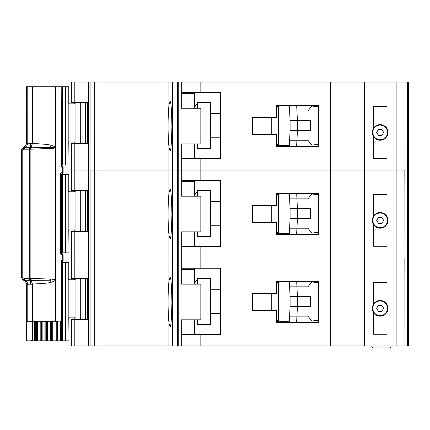 <?xml version="1.0" encoding="UTF-8"?>
<svg xmlns="http://www.w3.org/2000/svg" width="430" height="430" viewBox="0 0 430 430"><rect width="100%" height="100%" fill="white"/><g stroke="black" fill="none" stroke-linecap="round" stroke-linejoin="round"><path stroke-width="0.64" d="M61.657 86.731L67.096 86.731L67.096 164.916L61.909 164.916L61.92 165.496M75.943 103.834L75.943 141.948L68.198 141.948L68.198 103.834L75.943 103.834M68.784 103.834L68.784 86.731L69.02 103.834M69.02 141.948L69.02 164.916L68.784 141.948M67.096 164.916L68.784 164.916M68.784 86.731L67.096 86.731M380.158 139.75A7.332 7.332 0 0 1 372.832 132.418A7.332 7.332 0 0 1 380.158 125.092A7.332 7.332 0 0 1 387.489 132.418A7.332 7.332 0 0 1 380.158 139.75M378.411 135.45L376.659 132.418L378.411 129.392L381.91 129.392L383.657 132.418L381.91 135.45L378.411 135.45M264.434 117.519L252.625 117.519L271.76 117.519L271.76 134.617L252.625 134.617L264.434 134.617M276.571 106.522L278.602 106.522L278.602 144.636L276.571 144.636M276.571 145.367L289.352 145.367L289.605 140.239L307.918 140.239L311.831 145.125L318.592 144.303L318.592 146.592L318.592 105.544L276.571 105.544L276.571 117.519L252.625 117.519L252.625 134.617L252.625 117.519L252.625 134.617L276.571 134.617L276.571 146.592L317.614 146.592M290.089 130.467L290.089 120.696L297.426 120.696L297.651 125.216A7.332 7.332 0 0 1 297.651 125.942L297.426 130.467L290.089 130.467L289.605 140.239L296.942 140.239L296.582 146.592M290.089 120.696L289.352 105.791L282.999 105.791M289.487 108.478L289.352 105.791L276.571 105.791M282.999 145.367L289.352 145.367L289.487 142.679M296.824 142.679L296.673 145.732M296.824 108.478L296.678 105.544L296.942 110.919L289.605 110.919L307.918 110.919L311.831 106.033L318.592 106.855M296.942 140.239L297.426 130.467L310.363 130.467L310.363 120.696L297.426 120.696L296.942 110.919M210.684 137.793L220.375 137.793M210.684 113.364L220.375 113.364M196.999 103.345L197.488 102.614L197.488 108.231M197.488 143.905L197.488 148.543L210.684 148.543L210.684 102.614L197.488 102.614M196.999 147.812L197.488 148.543M196.999 103.576L193.935 108.231L196.999 103.576M373.321 136.208L373.321 158.321L387 158.321L387 136.208A7.821 7.821 0 0 1 373.321 136.208A7.821 7.821 0 0 1 380.158 124.603A7.821 7.821 0 0 1 387 128.635L387 106.522L373.321 106.522L373.321 128.635M74.223 143.658L74.223 190.571L71.342 190.571L71.342 170.043L74.223 170.043L71.342 170.043L71.342 143.658L76.045 143.658L76.045 170.043L74.223 170.043L76.045 170.043L76.045 190.571L88.467 190.571L88.467 170.043L76.045 170.043L88.467 170.043L88.467 143.658L76.045 143.658M168.092 129.516C168.323 142.416 168.958 149.409 169.99 150.5C170.898 151.887 171.538 143.744 171.909 126.071C171.538 108.392 170.898 100.249 169.99 101.636C168.958 102.727 168.323 109.72 168.092 122.62L168.092 170.043L95.976 170.043L95.976 345.957L168.092 345.957L168.092 305.424C168.323 318.324 168.958 325.322 169.99 326.408C170.898 327.8 171.538 319.651 171.909 301.978C171.538 284.3 170.898 276.157 169.99 277.543C168.958 278.635 168.323 285.627 168.092 298.533L168.092 345.957L172.838 345.957L172.838 82.092L95.976 82.092L95.976 170.043L90.096 170.043L168.092 170.043L168.092 129.516M88.467 82.092L71.342 82.092L71.342 102.614L88.467 102.614L88.467 82.092L95.976 82.092M407.344 345.957L405.006 345.957L405.006 258L407.344 258L405.006 258L405.006 170.043L407.344 170.043L407.344 345.957L408.5 345.957L408.5 258L407.344 258L408.5 258L408.5 170.043L407.753 170.043L408.5 170.043L408.5 82.092L407.344 82.092L407.344 170.043L404.99 170.043L405.006 82.092L172.838 82.092M407.344 82.092L405.006 82.092L405.006 170.043M88.451 102.614L88.451 143.658M200.831 82.092L200.831 92.353L220.375 92.353L220.375 158.562L200.831 158.562L200.831 170.043L181.283 170.043L181.283 143.905L200.831 143.905L200.831 108.231L181.283 108.231L181.283 82.092M181.283 158.562L200.831 158.562M405.006 258L404.834 170.043M396.885 82.092L396.885 170.043L404.99 170.043L395.923 170.043L396.885 170.043L396.885 258L395.923 258L396.885 258L396.885 345.957L404.99 345.957L404.834 258M396.885 345.957L395.923 345.957L395.923 170.043L200.831 170.043L200.831 180.304L181.283 180.304M200.831 180.304L220.375 180.304L220.375 246.519L200.831 246.519L200.831 258L177.45 258L178.746 258L178.746 170.043L181.283 170.043L177.45 170.043L178.746 170.043L178.746 82.092M177.45 82.092L177.45 170.043L172.838 170.043L177.45 170.043L177.45 258L172.838 258L177.45 258L177.45 345.957L181.283 345.957L181.283 319.812L200.831 319.812L200.831 284.144L181.283 284.144L181.283 231.856L200.831 231.856L200.831 196.188L181.283 196.188L181.283 170.043L330.321 170.043L330.321 82.092M172.672 82.092L172.672 170.043L168.092 170.043L168.092 217.467C168.323 230.373 168.958 237.365 169.99 238.456C170.898 239.843 171.538 231.7 171.909 214.022C171.538 196.349 170.898 188.2 169.99 189.592C168.958 190.678 168.323 197.676 168.092 210.576L168.092 170.043L172.672 170.043L172.672 258L90.096 258L168.092 258L168.092 217.467L168.092 298.533L168.092 258L172.672 258L172.672 345.957M94.686 82.092L94.686 345.957L89.918 345.957L90.096 82.092M89.918 82.092L89.918 170.043L88.467 170.043L90.096 170.043L90.096 258L74.223 258L76.045 258L76.045 278.522L88.467 278.522L88.467 231.614L76.045 231.614L76.045 258L90.096 258L90.096 345.957M395.923 82.092L395.923 170.043L364.522 170.043L364.522 82.092M387 136.208A7.821 7.821 0 0 0 387 128.635M168.092 122.62L168.092 82.092L168.092 122.62M194.478 158.562L194.478 143.905M194.478 107.403L194.478 93.573L181.283 93.573M200.831 92.353L181.283 92.353M194.478 92.353L194.478 93.573M383.942 139.261L382.791 139.261M377.529 139.261L376.374 139.261M60.732 174.688L67.096 174.688L67.096 252.867L60.732 252.867M75.943 191.791L75.943 229.905L68.198 229.905L68.198 191.791L75.943 191.791M68.784 191.791L68.784 174.688L69.02 191.791M69.02 229.905L69.02 252.867L68.784 229.905M67.096 252.867L68.784 252.867M68.784 174.688L67.096 174.688M380.158 227.706A7.332 7.332 0 0 1 372.832 220.375A7.332 7.332 0 0 1 380.158 213.043A7.332 7.332 0 0 1 387.489 220.375A7.332 7.332 0 0 1 380.158 227.706M378.411 223.406L376.659 220.375L378.411 217.344L381.91 217.344L383.657 220.375L381.91 223.406L378.411 223.406M264.434 205.47L252.625 205.47L271.76 205.47L271.76 222.573L252.625 222.573L264.434 222.573M276.571 194.478L278.602 194.478L278.602 232.592L276.571 232.592M276.571 233.323L289.352 233.323L289.605 228.196L307.918 228.196L311.831 233.081L318.592 232.259L318.592 234.543L318.592 193.5L276.571 193.5L276.571 205.47L252.625 205.47L252.625 222.573L252.625 205.47L252.625 222.573L276.571 222.573L276.571 234.543L317.614 234.543M290.089 218.418L290.089 208.647L297.426 208.647L297.651 213.173A7.332 7.332 0 0 1 297.651 213.898L297.426 218.418L290.089 218.418L289.605 228.196L296.942 228.196L296.582 234.543M290.089 208.647L289.352 193.742L282.999 193.742M289.487 196.429L289.352 193.742L276.571 193.742M282.999 233.323L289.352 233.323L289.487 230.636M296.824 230.636L296.673 233.683M296.824 196.429L296.678 193.5L296.942 198.875L289.605 198.875L307.918 198.875L311.831 193.989L318.592 194.811M296.942 228.196L297.426 218.418L310.363 218.418L310.363 208.647L297.426 208.647L296.942 198.875M210.684 225.75L220.375 225.75M210.684 201.321L220.375 201.321M196.999 191.302L197.488 190.571L197.488 196.188M197.488 231.856L197.488 236.5L210.684 236.5L210.684 190.571L197.488 190.571M196.999 235.769L197.488 236.5M196.999 191.527L193.935 196.188L196.999 191.527M373.321 224.159L373.321 246.272L387 246.272L387 224.159A7.821 7.821 0 0 1 373.321 224.159A7.821 7.821 0 0 1 380.158 212.554A7.821 7.821 0 0 1 387 216.591L387 194.478L373.321 194.478L373.321 216.591M74.223 231.614L74.223 278.522L71.342 278.522L71.342 258L74.223 258L71.342 258L71.342 231.614L76.045 231.614M395.923 345.957L364.522 345.957L364.522 258L395.923 258L364.522 258L364.522 170.043L330.321 170.043L330.321 258L200.831 258L200.831 268.261L181.283 268.261M88.451 190.571L88.451 231.614M181.283 246.519L200.831 246.519M404.99 258L396.885 258L404.99 258M364.522 345.957L330.321 345.957L330.321 258L178.746 258L178.746 345.957M387 224.159A7.821 7.821 0 0 0 387 216.591M194.478 246.519L194.478 231.856M194.478 195.36L194.478 181.53L181.283 181.53M74.223 190.571L76.045 190.571M194.478 180.304L194.478 181.53M383.942 227.217L382.791 227.217M377.529 227.217L376.374 227.217M61.941 262.01L61.92 262.644L67.096 262.644L67.096 340.823L55.954 340.823L55.954 321.28M75.943 279.742L75.943 317.856L68.198 317.856L68.198 279.742L75.943 279.742M68.784 279.742L68.784 262.644L69.02 279.742M69.02 317.856L69.02 340.823L68.784 317.856M67.096 340.823L68.784 340.823M68.784 262.644L67.096 262.644M51.53 321.28L51.53 340.823L55.954 340.823M51.53 340.823L45.833 340.823L45.833 321.28M41.409 321.28L41.409 340.823L45.833 340.823M41.409 340.823L35.711 340.823L35.711 321.28M30.944 340.823L35.711 340.823M380.158 315.658A7.332 7.332 0 0 1 372.832 308.332A7.332 7.332 0 0 1 380.158 301A7.332 7.332 0 0 1 387.489 308.332A7.332 7.332 0 0 1 380.158 315.658M378.411 311.358L376.659 308.332L378.411 305.3L381.91 305.3L383.657 308.332L381.91 311.358L378.411 311.358M264.434 293.427L252.625 293.427L271.76 293.427L271.76 310.53L252.625 310.53L264.434 310.53M276.571 282.429L278.602 282.429L278.602 320.543L276.571 320.543M276.571 321.28L289.352 321.28L289.605 316.147L307.918 316.147L311.831 321.033L318.592 320.21L318.592 322.5L318.592 281.457L276.571 281.457L276.571 293.427L252.625 293.427L252.625 310.53L252.625 293.427L252.625 310.53L276.571 310.53L276.571 322.5L317.614 322.5M290.089 306.375L290.089 296.603L297.426 296.603L297.651 301.129A7.332 7.332 0 0 1 297.651 301.849L297.426 306.375L290.089 306.375L289.605 316.147L296.942 316.147L296.582 322.5M290.089 296.603L289.352 281.698L282.999 281.698M289.487 284.386L289.352 281.698L276.571 281.698M282.999 321.28L289.352 321.28L289.487 318.592M296.824 318.592L296.673 321.64M296.824 284.386L296.678 281.457L296.942 286.832L289.605 286.832L307.918 286.832L311.831 281.946L318.592 282.768M296.942 316.147L297.426 306.375L310.363 306.375L310.363 296.603L297.426 296.603L296.942 286.832M210.684 313.707L220.375 313.707M210.684 289.272L220.375 289.272M196.999 279.258L197.488 278.522L197.488 284.144M197.488 319.812L197.488 324.457L210.684 324.457L210.684 278.522L197.488 278.522M196.999 323.72L197.488 324.457M196.999 279.484L193.935 284.144L196.999 279.484M373.321 312.115L373.321 334.228L387 334.228L387 312.115A7.821 7.821 0 0 1 373.321 312.115A7.821 7.821 0 0 1 380.158 300.511A7.821 7.821 0 0 1 387 304.542L387 282.429L373.321 282.429L373.321 304.542M76.045 345.957L71.342 345.957L71.342 319.571L76.045 319.571L76.045 345.957L88.467 345.957L88.467 319.571L76.045 319.571M88.451 278.522L88.451 319.571M200.831 268.261L220.375 268.261L220.375 334.47L200.831 334.47L200.831 345.957L181.283 345.957M181.283 334.47L200.831 334.47M330.321 345.957L200.831 345.957M177.45 345.957L172.838 345.957M94.686 345.957L95.976 345.957M89.918 345.957L88.467 345.957M390.908 345.957L390.908 346.929L389.929 347.908L372.832 347.908L389.929 347.908M371.853 345.957L371.853 346.929L372.832 347.908M387 312.115A7.821 7.821 0 0 0 387 304.542M371.853 346.929L372.203 347.682L371.853 346.929L390.908 346.929M194.478 334.47L194.478 319.812M194.478 283.316L194.478 269.481L181.283 269.481M74.223 278.522L76.045 278.522M194.478 268.261L194.478 269.481M383.942 315.168L382.791 315.168M377.529 315.168L376.374 315.168M62.237 261.779L62.103 261.843A0.978 0.876 -119.5 0 1 62.21 261.795L63.119 260.446L63.119 255.071L62.742 255.071A1.467 1.091 -90 0 0 62.608 254.361A1.467 1.091 -90 0 0 61.651 253.603L61.205 253.603L62.296 255.071L62.742 255.071L62.742 260.446L61.528 260.446L62.382 261.531A1.467 1.091 -90 0 0 62.742 260.446L63.076 260.446A1.467 1.424 90 0 1 62.237 261.779L61.925 262.015M63.07 255.071L62.608 254.361M61.205 173.956A1.467 1.091 -90 0 0 62.296 172.489C60.883 172.941 60.232 173.752 60.334 174.929L61.651 173.956A1.467 1.091 -90 0 0 62.608 173.193A1.467 1.091 -90 0 0 62.742 172.489L63.07 172.489M62.608 173.193L62.705 173.51L61.651 173.956A1.467 1.419 90 0 0 62.656 173.526L63.119 172.489L63.119 167.114L62.21 165.76A0.978 0.876 -60.5 0 1 62.103 165.711L62.382 166.028L61.528 167.114L61.898 165.303L62.382 166.028A1.467 1.091 -90 0 1 62.742 167.114L62.742 172.489L62.296 172.489M61.786 321.043L55.68 321.28L55.674 279.957C55.024 279.457 53.261 279.177 50.38 279.113L30.874 278.361L29.933 280.312L30.955 284.225L27.751 284.225C27.531 282.451 26.601 281.15 24.967 280.312L24.402 280.102L24.295 278.361L22.763 277.721L23.634 280.021L24.72 280.451L27.009 284.359L26.386 284.633L26.386 340.823L26.789 340.823L26.789 321.28L27.762 321.28L27.762 284.633L27.751 284.225L27.009 284.359M30.6 147.146L31.1 147.227L31.1 149.076L29.933 147.243L30.874 149.199L50.38 148.441C53.153 148.398 54.916 148.113 55.674 147.603L55.68 86.731L55.502 146.888L50.977 145.19C48.026 144.426 41.834 143.883 32.406 143.55L32.411 86.731L30.955 86.731L30.955 143.335L30.132 147.162L30.6 147.146A2.446 1.102 93.7 0 0 30.358 147.635M30.6 280.414A2.446 1.102 -93.7 0 1 30.358 279.919L30.132 280.392L30.6 280.414L50.364 280.199C52.756 279.742 54.47 279.903 55.502 280.672L55.68 280.672M24.822 147.135L24.967 147.243C26.536 146.496 27.461 145.19 27.751 143.335L27.762 86.731L26.386 86.731L26.386 142.927L27.02 142.927L24.72 147.108L23.634 147.533L22.763 149.839L24.295 149.199L24.402 147.458L24.822 147.135A2.446 2.333 119 0 0 24.402 147.458M24.295 149.199L24.967 147.243L29.933 147.243A2.446 1.682 90 0 0 29.261 149.199L29.261 278.361A2.446 1.682 90 0 0 29.933 280.312L24.967 280.312L24.295 278.361L30.874 278.361L30.874 149.199L24.295 149.199M32.465 321.28L32.465 339.356L30.965 340.823L26.789 340.823M61.786 86.968L61.528 167.114L63.076 167.114A1.467 1.424 -90 0 0 62.237 165.776M27.762 86.731L30.955 86.731M32.411 86.731L55.502 86.731M55.68 86.731L61.528 86.731M60.334 174.929L60.334 252.625C60.313 253.915 60.969 254.727 62.296 255.071L61.571 255.071M55.674 279.957L55.674 147.603M61.909 86.752L61.898 165.303M50.38 148.441L50.364 147.356C52.761 147.812 54.47 147.657 55.502 146.888L55.68 146.888M50.38 279.113L50.977 282.37L55.502 280.672L55.68 321.28M55.502 321.28L32.411 321.28L32.406 284.01C41.834 283.676 48.026 283.128 50.977 282.37M27.762 321.28L32.411 321.28M62.269 261.752L61.898 262.252L61.909 321.258M61.898 262.252L61.528 260.446L61.528 321.28M50.977 145.19L50.364 147.356L31.1 147.227L32.406 143.55L30.949 143.48M21.5 277.721L22.763 277.721L22.763 149.839L21.5 149.839L21.5 277.721L23.129 280.021L23.634 280.021A2.446 2.429 -90 0 1 22.011 277.721L22.011 149.839A2.446 2.429 -90 0 1 23.634 147.533L23.129 147.533C25.182 146.684 26.268 145.147 26.386 142.927M60.711 174.929L60.711 252.625L61.205 253.603L61.651 253.603A1.467 1.419 90 0 1 62.656 254.033L61.651 253.603M30.358 279.919L31.1 278.479L31.1 280.333L32.406 284.01L30.949 284.079M27.009 143.201L32.411 143.335M61.909 262.644L61.931 262.042M24.822 280.419L24.822 280.419A2.446 2.333 -119.1 0 1 24.402 280.102M85.436 143.658L85.436 102.614M82.925 143.658L82.925 102.614M80.7 143.658L80.7 102.614M88.171 102.614L88.171 143.658M65.451 86.731L65.451 164.916M62.398 86.731L62.398 164.916M407.753 345.957L407.753 82.092M408.339 82.092L408.339 345.957M74.223 82.092L74.223 102.614M76.045 82.092L76.045 102.614M85.436 231.614L85.436 190.571M82.925 231.614L82.925 190.571M80.7 231.614L80.7 190.571M88.171 190.571L88.171 231.614M65.451 174.688L65.451 252.867M62.398 174.688L62.398 252.867M61.657 174.688L61.657 252.867M61.189 252.867L61.189 174.688M85.436 319.571L85.436 278.522M82.925 319.571L82.925 278.522M80.7 319.571L80.7 278.522M88.171 278.522L88.171 319.571M65.451 262.644L65.451 340.823M32.481 340.823L32.481 321.28M62.398 262.644L62.398 340.823M34.518 340.823L34.518 321.28M61.657 321.28L61.657 340.823M34.819 340.823L34.819 321.28M61.189 340.823L61.189 321.28M60.447 340.823L60.447 321.28M36.518 321.28L36.518 340.823M57.658 340.823L57.658 321.28M37.41 321.28L37.41 340.823M56.765 340.823L56.765 321.28M40.2 321.28L40.2 340.823M40.941 321.28L40.941 340.823M55.061 321.28L55.061 340.823M52.266 321.28L52.266 340.823M42.151 340.823L42.151 321.28M44.935 340.823L44.935 321.28M51.041 340.823L51.041 321.28M50.31 340.823L50.31 321.28M46.623 321.28L46.623 340.823M47.526 340.823L47.526 321.28M74.223 345.957L74.223 319.571M61.909 165.464L61.909 164.916M27.02 321.28L27.02 284.633L27.762 284.633M27.762 142.927L27.02 142.927L27.02 86.731M60.711 252.625L60.334 252.625M34.056 319.812L33.836 321.28M30.955 321.28L30.955 284.225L32.411 284.225M61.904 165.448L62.269 165.803M52.046 321.28L52.266 319.812M74.761 143.658L74.761 141.948M74.761 103.834L74.761 102.614M87.58 102.614L87.58 143.658M74.761 231.614L74.761 229.905M74.761 191.791L74.761 190.571M87.58 190.571L87.58 231.614M74.761 319.571L74.761 317.856M74.761 279.742L74.761 278.522M87.58 278.522L87.58 319.571M32.25 340.823L32.25 340.108M23.129 280.021C25.182 280.876 26.268 282.408 26.386 284.633M21.5 149.839L23.129 147.533"/></g></svg>
